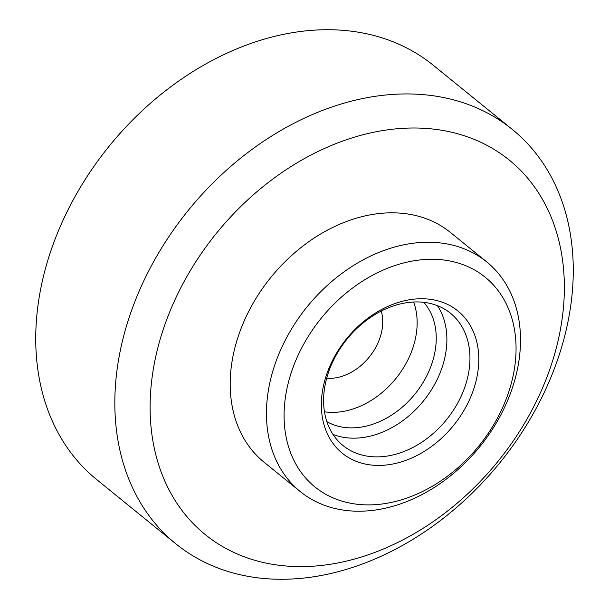 <?xml version="1.0" encoding="UTF-8"?>
<svg xmlns="http://www.w3.org/2000/svg" width="609" height="609" viewBox="0 0 609 609"><rect width="100%" height="100%" fill="white"/><g stroke="black" fill="none" stroke-linecap="round" stroke-linejoin="round"><path stroke-width="0.91" d="M175.826 543.822L96.732 479.61A266.902 200.513 -50.9 0 1 66.297 213.356A266.902 200.513 -50.9 0 1 433.174 65.178L512.268 129.39A266.902 200.513 -50.9 0 1 542.703 395.644A266.902 200.513 -50.9 0 1 175.826 543.822A266.902 200.513 -50.9 0 1 145.391 277.567A266.902 200.513 -50.9 0 1 512.268 129.39M177.721 293.957A241.172 181.185 -50.9 0 1 460.526 134.574A241.172 181.185 -50.9 0 1 536.735 400.653A241.172 181.185 -50.9 0 1 253.93 560.036A241.172 181.185 -50.9 0 1 177.721 293.957M283.383 344.009A147.918 111.127 -50.9 0 1 486.705 261.893A147.918 111.127 -50.9 0 1 503.574 409.454A147.918 111.127 -50.9 0 1 300.252 491.577A147.918 111.127 -50.9 0 1 283.383 344.009M300.252 491.577L264.002 462.147A147.918 111.127 -50.9 0 1 247.132 314.587A147.918 111.127 -50.9 0 1 450.454 232.463L486.705 261.893M299.544 352.208A135.061 101.467 -50.9 0 1 457.915 262.951A135.061 101.467 -50.9 0 1 500.59 411.958A135.061 101.467 -50.9 0 1 342.22 501.215A135.061 101.467 -50.9 0 1 299.544 352.208M468.283 402.359A91.647 68.847 -50.9 0 1 360.817 462.924A91.647 68.847 -50.9 0 1 331.859 361.815A91.647 68.847 -50.9 0 1 439.325 301.242A91.647 68.847 -50.9 0 1 468.283 402.359M460.198 398.256A85.214 64.021 -50.9 0 1 343.065 445.567A85.214 64.021 -50.9 0 1 333.351 360.558A85.214 64.021 -50.9 0 1 450.485 313.247A85.214 64.021 -50.9 0 1 460.198 398.256M437.483 305.695A85.214 64.021 -50.9 0 1 437.133 379.529A85.214 64.021 -50.9 0 1 332.994 434.4M423.757 302.315A77.457 58.19 -50.9 0 1 427.381 374.588A77.457 58.19 -50.9 0 1 326.866 421.656M413.625 301.988A77.457 58.19 -50.9 0 1 408.289 359.089A77.457 58.19 -50.9 0 1 324.475 411.813M381.264 311.032A48.88 36.723 -50.9 0 1 377.131 344.74A48.88 36.723 -50.9 0 1 326.675 378.28"/></g></svg>
